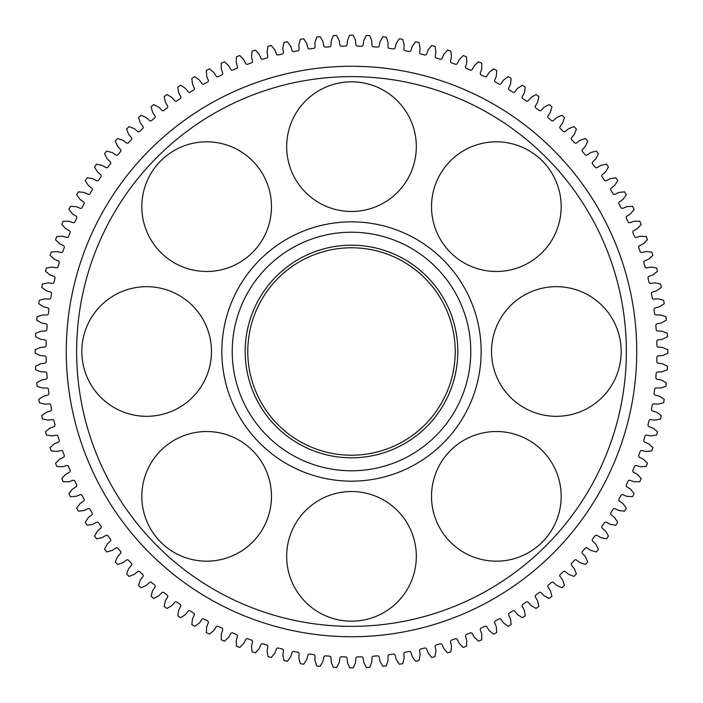 <?xml version="1.0" encoding="UTF-8"?>
<svg xmlns="http://www.w3.org/2000/svg" width="703" height="703" viewBox="0 0 703 703"><rect width="100%" height="100%" fill="white"/><g stroke="black" fill="none" stroke-linecap="round" stroke-linejoin="round"><path stroke-width="1.05" d="M556.345 286.675A64.825 64.825 0 0 0 491.52 351.5A64.825 64.825 0 0 0 556.345 416.325A64.825 64.825 0 0 0 621.18 351.5A64.825 64.825 0 0 0 556.345 286.675M542.189 252.491A64.825 64.825 0 0 0 542.189 160.811A64.825 64.825 0 0 0 450.509 160.811A64.825 64.825 0 0 0 450.509 252.491A64.825 64.825 0 0 0 542.189 252.491M416.325 146.655A64.825 64.825 0 0 0 351.5 81.82A64.825 64.825 0 0 0 286.675 146.655A64.825 64.825 0 0 0 351.5 211.48A64.825 64.825 0 0 0 416.325 146.655M252.491 160.811A64.825 64.825 0 0 0 160.811 160.811A64.825 64.825 0 0 0 160.811 252.491A64.825 64.825 0 0 0 252.491 252.491A64.825 64.825 0 0 0 252.491 160.811M146.655 286.675A64.825 64.825 0 0 0 81.82 351.5A64.825 64.825 0 0 0 146.655 416.325A64.825 64.825 0 0 0 211.48 351.5A64.825 64.825 0 0 0 146.655 286.675M160.811 450.509A64.825 64.825 0 0 0 160.811 542.189A64.825 64.825 0 0 0 252.491 542.189A64.825 64.825 0 0 0 252.491 450.509A64.825 64.825 0 0 0 160.811 450.509M286.675 556.345A64.825 64.825 0 0 0 351.5 621.18A64.825 64.825 0 0 0 416.325 556.345A64.825 64.825 0 0 0 351.5 491.52A64.825 64.825 0 0 0 286.675 556.345M450.509 542.189A64.825 64.825 0 0 0 542.189 542.189A64.825 64.825 0 0 0 542.189 450.509A64.825 64.825 0 0 0 450.509 450.509A64.825 64.825 0 0 0 450.509 542.189M351.5 66.267A285.233 285.233 0 0 0 66.267 351.5A285.233 285.233 0 0 0 351.5 636.733A285.233 285.233 0 0 0 636.733 351.5A285.233 285.233 0 0 0 351.5 66.267M662.419 363.767L658.122 363.135A1.555 1.555 0 0 1 656.795 361.544A305.462 305.462 0 0 0 656.901 357.449A1.555 1.555 0 0 1 658.307 355.929L662.639 355.516L667.841 353.231A316.35 316.35 0 0 0 667.85 351.5A316.35 316.35 0 0 0 667.841 349.769L662.639 347.484L658.307 347.071A1.555 1.555 0 0 1 656.901 345.551A305.462 305.462 0 0 0 656.795 341.456A1.555 1.555 0 0 1 658.122 339.865L662.419 339.233L667.499 336.667A316.35 316.35 0 0 0 667.323 333.213L661.998 331.201L657.657 331.016A1.555 1.555 0 0 1 656.171 329.575A305.462 305.462 0 0 0 655.846 325.498A1.555 1.555 0 0 1 657.094 323.837L661.356 322.976L666.295 320.155A316.35 316.35 0 0 0 665.934 316.71L660.512 314.979L656.163 315.023A1.555 1.555 0 0 1 654.607 313.661A305.462 305.462 0 0 0 654.071 309.601A1.555 1.555 0 0 1 655.222 307.879L659.44 306.798L664.221 303.722A316.35 316.35 0 0 0 663.676 300.304L658.175 298.854L653.843 299.126A1.555 1.555 0 0 1 652.208 297.844A305.462 305.462 0 0 0 651.461 293.828A1.555 1.555 0 0 1 652.525 292.044L656.672 290.743L661.295 287.422A316.35 316.35 0 0 0 660.574 284.038L655.003 282.878L650.679 283.379A1.555 1.555 0 0 1 648.992 282.184A305.462 305.462 0 0 0 648.034 278.203A1.555 1.555 0 0 1 649.001 276.376L653.078 274.855L657.516 271.296A316.35 316.35 0 0 0 656.62 267.957L650.996 267.087L646.707 267.808A1.555 1.555 0 0 1 644.959 266.709A305.462 305.462 0 0 0 643.79 262.781A1.555 1.555 0 0 1 644.66 260.91L648.649 259.179L652.894 255.391A316.35 316.35 0 0 0 651.83 252.096L646.171 251.533L641.927 252.474A1.555 1.555 0 0 1 640.117 251.463A305.462 305.462 0 0 0 638.746 247.605A1.555 1.555 0 0 1 639.519 245.69L643.412 243.748L647.454 239.749A316.35 316.35 0 0 0 646.215 236.516L640.53 236.243L636.347 237.412A1.555 1.555 0 0 1 634.484 236.498A305.462 305.462 0 0 0 632.92 232.719A1.555 1.555 0 0 1 633.588 230.76L637.375 228.624L641.198 224.415A316.35 316.35 0 0 0 639.792 221.252L634.106 221.278L629.985 222.658A1.555 1.555 0 0 1 628.078 221.849A305.462 305.462 0 0 0 626.32 218.15A1.555 1.555 0 0 1 626.883 216.164L630.547 213.826L634.15 209.424A316.35 316.35 0 0 0 632.577 206.339L626.9 206.664L622.858 208.264A1.555 1.555 0 0 1 620.916 207.552A305.462 305.462 0 0 0 618.956 203.949A1.555 1.555 0 0 1 619.422 201.937L622.963 199.415L626.329 194.828A316.35 316.35 0 0 0 624.598 191.831L618.948 192.446L614.984 194.256A1.555 1.555 0 0 1 613.007 193.65A305.462 305.462 0 0 0 610.872 190.153A1.555 1.555 0 0 1 611.223 188.114L614.633 185.416L617.752 180.653A316.35 316.35 0 0 0 615.863 177.754L610.257 178.667L606.399 180.68A1.555 1.555 0 0 1 604.387 180.179A305.462 305.462 0 0 0 602.076 176.804A1.555 1.555 0 0 1 602.322 174.748L605.582 171.866L608.447 166.954A316.35 316.35 0 0 0 606.408 164.159L600.854 165.363L597.111 167.578A1.555 1.555 0 0 1 595.081 167.173A305.462 305.462 0 0 0 592.585 163.931A1.555 1.555 0 0 1 592.726 161.866L595.828 158.816L598.438 153.764A316.35 316.35 0 0 0 596.258 151.075L590.766 152.569L587.146 154.976A1.555 1.555 0 0 1 585.098 154.678A305.462 305.462 0 0 0 582.435 151.567A1.555 1.555 0 0 1 582.471 149.502L585.406 146.294L587.752 141.11A316.35 316.35 0 0 0 585.432 138.535L580.028 140.319L576.539 142.911A1.555 1.555 0 0 1 574.474 142.727A305.462 305.462 0 0 0 571.662 139.756A1.555 1.555 0 0 1 571.583 137.683L574.351 134.335L576.416 129.036A316.35 316.35 0 0 0 573.964 126.584L568.665 128.649L565.317 131.417A1.555 1.555 0 0 1 563.244 131.338A305.462 305.462 0 0 0 560.273 128.526A1.555 1.555 0 0 1 560.089 126.461L562.681 122.972L564.465 117.568A316.35 316.35 0 0 0 561.89 115.248L556.706 117.594L553.498 120.529A1.555 1.555 0 0 1 551.433 120.564A305.462 305.462 0 0 0 548.322 117.902A1.555 1.555 0 0 1 548.024 115.854L550.431 112.234L551.925 106.742A316.35 316.35 0 0 0 549.236 104.562L544.184 107.172L541.134 110.274A1.555 1.555 0 0 1 539.069 110.415A305.462 305.462 0 0 0 535.827 107.919A1.555 1.555 0 0 1 535.422 105.889L537.637 102.146L538.841 96.592A316.35 316.35 0 0 0 536.046 94.553L531.134 97.418L528.252 100.678A1.555 1.555 0 0 1 526.195 100.924A305.462 305.462 0 0 0 522.821 98.613A1.555 1.555 0 0 1 522.32 96.601L524.333 92.743L525.246 87.137A316.35 316.35 0 0 0 522.347 85.248L517.584 88.367L514.886 91.777A1.555 1.555 0 0 1 512.847 92.128A305.462 305.462 0 0 0 509.35 89.993A1.555 1.555 0 0 1 508.744 88.016L510.554 84.052L511.169 78.402A316.35 316.35 0 0 0 508.172 76.671L503.585 80.037L501.063 83.578A1.555 1.555 0 0 1 499.051 84.044A305.462 305.462 0 0 0 495.448 82.084A1.555 1.555 0 0 1 494.736 80.142L496.336 76.1L496.661 70.423A316.35 316.35 0 0 0 493.576 68.85L489.174 72.453L486.836 76.117A1.555 1.555 0 0 1 484.85 76.68A305.462 305.462 0 0 0 481.151 74.922A1.555 1.555 0 0 1 480.342 73.015L481.722 68.894L481.748 63.208A316.35 316.35 0 0 0 478.585 61.802L474.376 65.625L472.24 69.412A1.555 1.555 0 0 1 470.281 70.08A305.462 305.462 0 0 0 466.502 68.516A1.555 1.555 0 0 1 465.588 66.653L466.757 62.47L466.484 56.785A316.35 316.35 0 0 0 463.251 55.546L459.252 59.588L457.31 63.481A1.555 1.555 0 0 1 455.395 64.254A305.462 305.462 0 0 0 451.537 62.883A1.555 1.555 0 0 1 450.526 61.073L451.467 56.829L450.904 51.17A316.35 316.35 0 0 0 447.609 50.106L443.821 54.351L442.09 58.34A1.555 1.555 0 0 1 440.219 59.21A305.462 305.462 0 0 0 436.291 58.041A1.555 1.555 0 0 1 435.192 56.293L435.913 52.004L435.043 46.38A316.35 316.35 0 0 0 431.704 45.484L428.145 49.922L426.624 53.999A1.555 1.555 0 0 1 424.797 54.966A305.462 305.462 0 0 0 420.816 54.008A1.555 1.555 0 0 1 419.621 52.321L420.122 47.997L418.962 42.426A316.35 316.35 0 0 0 415.578 41.705L412.257 46.328L410.956 50.475A1.555 1.555 0 0 1 409.172 51.539A305.462 305.462 0 0 0 405.156 50.792A1.555 1.555 0 0 1 403.874 49.157L404.146 44.825L402.696 39.324A316.35 316.35 0 0 0 399.278 38.779L396.202 43.56L395.121 47.778A1.555 1.555 0 0 1 393.399 48.929A305.462 305.462 0 0 0 389.339 48.393A1.555 1.555 0 0 1 387.977 46.846A1.555 1.555 0 0 0 387.977 46.846L388.021 42.488L386.29 37.066A316.35 316.35 0 0 0 382.845 36.705L380.024 41.644L379.163 45.906A1.555 1.555 0 0 1 377.502 47.154A305.462 305.462 0 0 0 373.425 46.829A1.555 1.555 0 0 1 371.984 45.344L371.799 41.002L369.787 35.677A316.35 316.35 0 0 0 366.333 35.502L363.767 40.581L363.135 44.878A1.555 1.555 0 0 1 361.544 46.205A305.462 305.462 0 0 0 357.449 46.099A1.555 1.555 0 0 1 355.929 44.693L355.516 40.361L353.231 35.159A316.35 316.35 0 0 0 349.769 35.159L347.484 40.361L347.071 44.693A1.555 1.555 0 0 1 345.551 46.099A305.462 305.462 0 0 0 341.456 46.205A1.555 1.555 0 0 1 339.865 44.878L339.233 40.581L336.667 35.502A316.35 316.35 0 0 0 333.213 35.677L331.201 41.002L331.016 45.344A1.555 1.555 0 0 1 329.575 46.829A305.462 305.462 0 0 0 325.498 47.154A1.555 1.555 0 0 1 323.837 45.906L322.976 41.644L320.155 36.705A316.35 316.35 0 0 0 316.71 37.066L314.979 42.488L315.023 46.837A1.555 1.555 0 0 0 315.023 46.837A1.555 1.555 0 0 1 313.661 48.393A305.462 305.462 0 0 0 309.601 48.929A1.555 1.555 0 0 1 307.879 47.778L306.798 43.56L303.722 38.779A316.35 316.35 0 0 0 300.304 39.324L298.854 44.825L299.126 49.157A1.555 1.555 0 0 1 297.844 50.792A305.462 305.462 0 0 0 293.828 51.539A1.555 1.555 0 0 1 292.044 50.475L290.743 46.328L287.422 41.705A316.35 316.35 0 0 0 284.038 42.426L282.878 47.997L283.379 52.321A1.555 1.555 0 0 1 282.184 54.008A305.462 305.462 0 0 0 278.203 54.966A1.555 1.555 0 0 1 276.376 53.999L274.855 49.922L271.296 45.484A316.35 316.35 0 0 0 267.957 46.38L267.087 52.004L267.808 56.293A1.555 1.555 0 0 1 266.709 58.041A305.462 305.462 0 0 0 262.781 59.21A1.555 1.555 0 0 1 260.91 58.34L259.179 54.351L255.391 50.106A316.35 316.35 0 0 0 252.096 51.17L251.533 56.829L252.474 61.073A1.555 1.555 0 0 1 251.463 62.883A305.462 305.462 0 0 0 247.605 64.254A1.555 1.555 0 0 1 245.69 63.481L243.748 59.588L239.749 55.546A316.35 316.35 0 0 0 236.516 56.785L236.243 62.47L237.412 66.653A1.555 1.555 0 0 1 236.498 68.516A305.462 305.462 0 0 0 232.719 70.08A1.555 1.555 0 0 1 230.76 69.412L228.624 65.625L224.415 61.802A316.35 316.35 0 0 0 221.252 63.208L221.278 68.894L222.658 73.015A1.555 1.555 0 0 1 221.849 74.922A305.462 305.462 0 0 0 218.15 76.68A1.555 1.555 0 0 1 216.164 76.117L213.826 72.453L209.424 68.85A316.35 316.35 0 0 0 206.339 70.423L206.664 76.1L208.264 80.142A1.555 1.555 0 0 1 207.552 82.084A305.462 305.462 0 0 0 203.949 84.044A1.555 1.555 0 0 1 201.937 83.578L199.415 80.037L194.828 76.671A316.35 316.35 0 0 0 191.831 78.402L192.446 84.052L194.256 88.016A1.555 1.555 0 0 1 193.65 89.993A305.462 305.462 0 0 0 190.153 92.128A1.555 1.555 0 0 1 188.114 91.777L185.416 88.367L180.653 85.248A316.35 316.35 0 0 0 177.754 87.137L178.667 92.743L180.68 96.601A1.555 1.555 0 0 1 180.179 98.613A305.462 305.462 0 0 0 176.804 100.924A1.555 1.555 0 0 1 174.748 100.678L171.866 97.418L166.954 94.553A316.35 316.35 0 0 0 164.159 96.592L165.363 102.146L167.578 105.889A1.555 1.555 0 0 1 167.173 107.919A305.462 305.462 0 0 0 163.931 110.415A1.555 1.555 0 0 1 161.866 110.274L158.816 107.172L153.764 104.562A316.35 316.35 0 0 0 151.075 106.742L152.569 112.234L154.976 115.854A1.555 1.555 0 0 1 154.678 117.902A305.462 305.462 0 0 0 151.567 120.564A1.555 1.555 0 0 1 149.502 120.529L146.294 117.594L141.11 115.248A316.35 316.35 0 0 0 138.535 117.568L140.319 122.972L142.911 126.461A1.555 1.555 0 0 1 142.727 128.526A305.462 305.462 0 0 0 139.756 131.338A1.555 1.555 0 0 1 137.683 131.417L134.335 128.649L129.036 126.584A316.35 316.35 0 0 0 126.584 129.036L128.649 134.335L131.417 137.683A1.555 1.555 0 0 1 131.338 139.756A305.462 305.462 0 0 0 128.526 142.727A1.555 1.555 0 0 1 126.461 142.911L122.972 140.319L117.568 138.535A316.35 316.35 0 0 0 115.248 141.11L117.594 146.294L120.529 149.502A1.555 1.555 0 0 1 120.564 151.567A305.462 305.462 0 0 0 117.902 154.678A1.555 1.555 0 0 1 115.854 154.976L112.234 152.569L106.742 151.075A316.35 316.35 0 0 0 104.562 153.764L107.172 158.816L110.274 161.866A1.555 1.555 0 0 1 110.415 163.931A305.462 305.462 0 0 0 107.919 167.173A1.555 1.555 0 0 1 105.889 167.578L102.146 165.363L96.592 164.159A316.35 316.35 0 0 0 94.553 166.954L97.418 171.866L100.678 174.748A1.555 1.555 0 0 1 100.924 176.804A305.462 305.462 0 0 0 98.613 180.179A1.555 1.555 0 0 1 96.601 180.68L92.743 178.667L87.137 177.754A316.35 316.35 0 0 0 85.248 180.653L88.367 185.416L91.777 188.114A1.555 1.555 0 0 1 92.128 190.153A305.462 305.462 0 0 0 89.993 193.65A1.555 1.555 0 0 1 88.016 194.256L84.052 192.446L78.402 191.831A316.35 316.35 0 0 0 76.671 194.828L80.037 199.415L83.578 201.937A1.555 1.555 0 0 1 84.044 203.949A305.462 305.462 0 0 0 82.084 207.552A1.555 1.555 0 0 1 80.142 208.264L76.1 206.664L70.423 206.339A316.35 316.35 0 0 0 68.85 209.424L72.453 213.826L76.117 216.164A1.555 1.555 0 0 1 76.68 218.15A305.462 305.462 0 0 0 74.922 221.849A1.555 1.555 0 0 1 73.015 222.658L68.894 221.278L63.208 221.252A316.35 316.35 0 0 0 61.802 224.415L65.625 228.624L69.412 230.76A1.555 1.555 0 0 1 70.08 232.719A305.462 305.462 0 0 0 68.516 236.498A1.555 1.555 0 0 1 66.653 237.412L62.47 236.243L56.785 236.516A316.35 316.35 0 0 0 55.546 239.749L59.588 243.748L63.481 245.69A1.555 1.555 0 0 1 64.254 247.605A305.462 305.462 0 0 0 62.883 251.463A1.555 1.555 0 0 1 61.073 252.474L56.829 251.533L51.17 252.096A316.35 316.35 0 0 0 50.106 255.391L54.351 259.179L58.34 260.91A1.555 1.555 0 0 1 59.21 262.781A305.462 305.462 0 0 0 58.041 266.709A1.555 1.555 0 0 1 56.293 267.808L52.004 267.087L46.38 267.957A316.35 316.35 0 0 0 45.484 271.296L49.922 274.855L53.999 276.376A1.555 1.555 0 0 1 54.966 278.203A305.462 305.462 0 0 0 54.008 282.184A1.555 1.555 0 0 1 52.321 283.379L47.997 282.878L42.426 284.038A316.35 316.35 0 0 0 41.705 287.422L46.328 290.743L50.475 292.044A1.555 1.555 0 0 1 51.539 293.828A305.462 305.462 0 0 0 50.792 297.844A1.555 1.555 0 0 1 49.157 299.126L44.825 298.854L39.324 300.304A316.35 316.35 0 0 0 38.779 303.722L43.56 306.798L47.778 307.879A1.555 1.555 0 0 1 48.929 309.601A305.462 305.462 0 0 0 48.393 313.661A1.555 1.555 0 0 1 46.837 315.023L42.488 314.979L37.066 316.71A316.35 316.35 0 0 0 36.705 320.155L41.644 322.976L45.906 323.837A1.555 1.555 0 0 1 47.154 325.498A305.462 305.462 0 0 0 46.829 329.575A1.555 1.555 0 0 1 45.344 331.016L41.002 331.201L35.677 333.213A316.35 316.35 0 0 0 35.502 336.667L40.581 339.233L44.878 339.865A1.555 1.555 0 0 1 46.205 341.456A305.462 305.462 0 0 0 46.099 345.551A1.555 1.555 0 0 1 44.693 347.071L40.361 347.484L35.159 349.769A316.35 316.35 0 0 0 35.15 351.5A316.35 316.35 0 0 0 35.159 353.231L40.361 355.516L44.693 355.929A1.555 1.555 0 0 1 46.099 357.449A305.462 305.462 0 0 0 46.205 361.544A1.555 1.555 0 0 1 44.878 363.135L40.581 363.767L35.502 366.333A316.35 316.35 0 0 0 35.677 369.787L41.002 371.799L45.344 371.984A1.555 1.555 0 0 1 46.829 373.425A305.462 305.462 0 0 0 47.154 377.502A1.555 1.555 0 0 1 45.906 379.163L41.644 380.024L36.705 382.845A316.35 316.35 0 0 0 37.066 386.29L42.488 388.021L46.837 387.977A1.555 1.555 0 0 1 48.393 389.339A305.462 305.462 0 0 0 48.929 393.399A1.555 1.555 0 0 1 47.778 395.121L43.56 396.202L38.779 399.278A316.35 316.35 0 0 0 39.324 402.696L44.825 404.146L49.157 403.874A1.555 1.555 0 0 1 50.792 405.156A305.462 305.462 0 0 0 51.539 409.172A1.555 1.555 0 0 1 50.475 410.956L46.328 412.257L41.705 415.578A316.35 316.35 0 0 0 42.426 418.962L47.997 420.122L52.321 419.621A1.555 1.555 0 0 1 54.008 420.816A305.462 305.462 0 0 0 54.966 424.797A1.555 1.555 0 0 1 53.999 426.624L49.922 428.145L45.484 431.704A316.35 316.35 0 0 0 46.38 435.043L52.004 435.913L56.293 435.192A1.555 1.555 0 0 1 58.041 436.291A305.462 305.462 0 0 0 59.21 440.219A1.555 1.555 0 0 1 58.34 442.09L54.351 443.821L50.106 447.609A316.35 316.35 0 0 0 51.17 450.904L56.829 451.467L61.073 450.526A1.555 1.555 0 0 1 62.883 451.537A305.462 305.462 0 0 0 64.254 455.395A1.555 1.555 0 0 1 63.481 457.31L59.588 459.252L55.546 463.251A316.35 316.35 0 0 0 56.785 466.484L62.47 466.757L66.653 465.588A1.555 1.555 0 0 1 68.516 466.502A305.462 305.462 0 0 0 70.08 470.281A1.555 1.555 0 0 1 69.412 472.24L65.625 474.376L61.802 478.585A316.35 316.35 0 0 0 63.208 481.748L68.894 481.722L73.015 480.342A1.555 1.555 0 0 1 74.922 481.151A305.462 305.462 0 0 0 76.68 484.85A1.555 1.555 0 0 1 76.117 486.836L72.453 489.174L68.85 493.576A316.35 316.35 0 0 0 70.423 496.661L76.1 496.336L80.142 494.736A1.555 1.555 0 0 1 82.084 495.448A305.462 305.462 0 0 0 84.044 499.051A1.555 1.555 0 0 1 83.578 501.063L80.037 503.585L76.671 508.172A316.35 316.35 0 0 0 78.402 511.169L84.052 510.554L88.016 508.744A1.555 1.555 0 0 1 89.993 509.35A305.462 305.462 0 0 0 92.128 512.847A1.555 1.555 0 0 1 91.777 514.886L88.367 517.584L85.248 522.347A316.35 316.35 0 0 0 87.137 525.246L92.743 524.333L96.601 522.32A1.555 1.555 0 0 1 98.613 522.821A305.462 305.462 0 0 0 100.924 526.195A1.555 1.555 0 0 1 100.678 528.252L97.418 531.134L94.553 536.046A316.35 316.35 0 0 0 96.592 538.841L102.146 537.637L105.889 535.422A1.555 1.555 0 0 1 107.919 535.827A305.462 305.462 0 0 0 110.415 539.069A1.555 1.555 0 0 1 110.274 541.134L107.172 544.184L104.562 549.236A316.35 316.35 0 0 0 106.742 551.925L112.234 550.431L115.854 548.024A1.555 1.555 0 0 1 117.902 548.322A305.462 305.462 0 0 0 120.564 551.433A1.555 1.555 0 0 1 120.529 553.498L117.594 556.706L115.248 561.89A316.35 316.35 0 0 0 117.568 564.465L122.972 562.681L126.461 560.089A1.555 1.555 0 0 1 128.526 560.273A305.462 305.462 0 0 0 131.338 563.244A1.555 1.555 0 0 1 131.417 565.317L128.649 568.665L126.584 573.964A316.35 316.35 0 0 0 129.036 576.416L134.335 574.351L137.683 571.583A1.555 1.555 0 0 1 139.756 571.662A305.462 305.462 0 0 0 142.727 574.474A1.555 1.555 0 0 1 142.911 576.539L140.319 580.028L138.535 585.432A316.35 316.35 0 0 0 141.11 587.752L146.294 585.406L149.502 582.471A1.555 1.555 0 0 1 151.567 582.435A305.462 305.462 0 0 0 154.678 585.098A1.555 1.555 0 0 1 154.976 587.146L152.569 590.766L151.075 596.258A316.35 316.35 0 0 0 153.764 598.438L158.816 595.828L161.866 592.726A1.555 1.555 0 0 1 163.931 592.585A305.462 305.462 0 0 0 167.173 595.081A1.555 1.555 0 0 1 167.578 597.111L165.363 600.854L164.159 606.408A316.35 316.35 0 0 0 166.954 608.447L171.866 605.582L174.748 602.322A1.555 1.555 0 0 1 176.804 602.076A305.462 305.462 0 0 0 180.179 604.387A1.555 1.555 0 0 1 180.68 606.399L178.667 610.257L177.754 615.863A316.35 316.35 0 0 0 180.653 617.752L185.416 614.633L188.114 611.223A1.555 1.555 0 0 1 190.153 610.872A305.462 305.462 0 0 0 193.65 613.007A1.555 1.555 0 0 1 194.256 614.984L192.446 618.948L191.831 624.598A316.35 316.35 0 0 0 194.828 626.329L199.415 622.963L201.937 619.422A1.555 1.555 0 0 1 203.949 618.956A305.462 305.462 0 0 0 207.552 620.916A1.555 1.555 0 0 1 208.264 622.858L206.664 626.9L206.339 632.577A316.35 316.35 0 0 0 209.424 634.15L213.826 630.547L216.164 626.883A1.555 1.555 0 0 1 218.15 626.32A305.462 305.462 0 0 0 221.849 628.078A1.555 1.555 0 0 1 222.658 629.985L221.278 634.106L221.252 639.792A316.35 316.35 0 0 0 224.415 641.198L228.624 637.375L230.76 633.588A1.555 1.555 0 0 1 232.719 632.92A305.462 305.462 0 0 0 236.498 634.484A1.555 1.555 0 0 1 237.412 636.347L236.243 640.53L236.516 646.215A316.35 316.35 0 0 0 239.749 647.454L243.748 643.412L245.69 639.519A1.555 1.555 0 0 1 247.605 638.746A305.462 305.462 0 0 0 251.463 640.117A1.555 1.555 0 0 1 252.474 641.927L251.533 646.171L252.096 651.83A316.35 316.35 0 0 0 255.391 652.894L259.179 648.649L260.91 644.66A1.555 1.555 0 0 1 262.781 643.79A305.462 305.462 0 0 0 266.709 644.959A1.555 1.555 0 0 1 267.808 646.707L267.087 650.996L267.957 656.62A316.35 316.35 0 0 0 271.296 657.516L274.855 653.078L276.376 649.001A1.555 1.555 0 0 1 278.203 648.034A305.462 305.462 0 0 0 282.184 648.992A1.555 1.555 0 0 1 283.379 650.679L282.878 655.003L284.038 660.574A316.35 316.35 0 0 0 287.422 661.295L290.743 656.672L292.044 652.525A1.555 1.555 0 0 1 293.828 651.461A305.462 305.462 0 0 0 297.844 652.208A1.555 1.555 0 0 1 299.126 653.843L298.854 658.175L300.304 663.676A316.35 316.35 0 0 0 303.722 664.221L306.798 659.44L307.879 655.222A1.555 1.555 0 0 1 309.601 654.071A305.462 305.462 0 0 0 313.661 654.607A1.555 1.555 0 0 1 315.023 656.154A1.555 1.555 0 0 0 315.023 656.154L314.979 660.512L316.71 665.934A316.35 316.35 0 0 0 320.155 666.295L322.976 661.356L323.837 657.094A1.555 1.555 0 0 1 325.498 655.846A305.462 305.462 0 0 0 329.575 656.171A1.555 1.555 0 0 1 331.016 657.657L331.201 661.998L333.213 667.323A316.35 316.35 0 0 0 336.667 667.499L339.233 662.419L339.865 658.122A1.555 1.555 0 0 1 341.456 656.795A305.462 305.462 0 0 0 345.551 656.901A1.555 1.555 0 0 1 347.071 658.307L347.484 662.639L349.769 667.841A316.35 316.35 0 0 0 353.231 667.841L355.516 662.639L355.929 658.307A1.555 1.555 0 0 1 357.449 656.901A305.462 305.462 0 0 0 361.544 656.795A1.555 1.555 0 0 1 363.135 658.122L363.767 662.419L366.333 667.499A316.35 316.35 0 0 0 369.787 667.323L371.799 661.998L371.984 657.657A1.555 1.555 0 0 1 373.425 656.171A305.462 305.462 0 0 0 377.502 655.846A1.555 1.555 0 0 1 379.163 657.094L380.024 661.356L382.845 666.295A316.35 316.35 0 0 0 386.29 665.934L388.021 660.512L387.977 656.163A1.555 1.555 0 0 0 387.977 656.163A1.555 1.555 0 0 1 389.339 654.607A305.462 305.462 0 0 0 393.399 654.071A1.555 1.555 0 0 1 395.121 655.222L396.202 659.44L399.278 664.221A316.35 316.35 0 0 0 402.696 663.676L404.146 658.175L403.874 653.843A1.555 1.555 0 0 1 405.156 652.208A305.462 305.462 0 0 0 409.172 651.461A1.555 1.555 0 0 1 410.956 652.525L412.257 656.672L415.578 661.295A316.35 316.35 0 0 0 418.962 660.574L420.122 655.003L419.621 650.679A1.555 1.555 0 0 1 420.816 648.992A305.462 305.462 0 0 0 424.797 648.034A1.555 1.555 0 0 1 426.624 649.001L428.145 653.078L431.704 657.516A316.35 316.35 0 0 0 435.043 656.62L435.913 650.996L435.192 646.707A1.555 1.555 0 0 1 436.291 644.959A305.462 305.462 0 0 0 440.219 643.79A1.555 1.555 0 0 1 442.09 644.66L443.821 648.649L447.609 652.894A316.35 316.35 0 0 0 450.904 651.83L451.467 646.171L450.526 641.927A1.555 1.555 0 0 1 451.537 640.117A305.462 305.462 0 0 0 455.395 638.746A1.555 1.555 0 0 1 457.31 639.519L459.252 643.412L463.251 647.454A316.35 316.35 0 0 0 466.484 646.215L466.757 640.53L465.588 636.347A1.555 1.555 0 0 1 466.502 634.484A305.462 305.462 0 0 0 470.281 632.92A1.555 1.555 0 0 1 472.24 633.588L474.376 637.375L478.585 641.198A316.35 316.35 0 0 0 481.748 639.792L481.722 634.106L480.342 629.985A1.555 1.555 0 0 1 481.151 628.078A305.462 305.462 0 0 0 484.85 626.32A1.555 1.555 0 0 1 486.836 626.883L489.174 630.547L493.576 634.15A316.35 316.35 0 0 0 496.661 632.577L496.336 626.9L494.736 622.858A1.555 1.555 0 0 1 495.448 620.916A305.462 305.462 0 0 0 499.051 618.956A1.555 1.555 0 0 1 501.063 619.422L503.585 622.963L508.172 626.329A316.35 316.35 0 0 0 511.169 624.598L510.554 618.948L508.744 614.984A1.555 1.555 0 0 1 509.35 613.007A305.462 305.462 0 0 0 512.847 610.872A1.555 1.555 0 0 1 514.886 611.223L517.584 614.633L522.347 617.752A316.35 316.35 0 0 0 525.246 615.863L524.333 610.257L522.32 606.399A1.555 1.555 0 0 1 522.821 604.387A305.462 305.462 0 0 0 526.195 602.076A1.555 1.555 0 0 1 528.252 602.322L531.134 605.582L536.046 608.447A316.35 316.35 0 0 0 538.841 606.408L537.637 600.854L535.422 597.111A1.555 1.555 0 0 1 535.827 595.081A305.462 305.462 0 0 0 539.069 592.585A1.555 1.555 0 0 1 541.134 592.726L544.184 595.828L549.236 598.438A316.35 316.35 0 0 0 551.925 596.258L550.431 590.766L548.024 587.146A1.555 1.555 0 0 1 548.322 585.098A305.462 305.462 0 0 0 551.433 582.435A1.555 1.555 0 0 1 553.498 582.471L556.706 585.406L561.89 587.752A316.35 316.35 0 0 0 564.465 585.432L562.681 580.028L560.089 576.539A1.555 1.555 0 0 1 560.273 574.474A305.462 305.462 0 0 0 563.244 571.662A1.555 1.555 0 0 1 565.317 571.583L568.665 574.351L573.964 576.416A316.35 316.35 0 0 0 576.416 573.964L574.351 568.665L571.583 565.317A1.555 1.555 0 0 1 571.662 563.244A305.462 305.462 0 0 0 574.474 560.273A1.555 1.555 0 0 1 576.539 560.089L580.028 562.681L585.432 564.465A316.35 316.35 0 0 0 587.752 561.89L585.406 556.706L582.471 553.498A1.555 1.555 0 0 1 582.435 551.433A305.462 305.462 0 0 0 585.098 548.322A1.555 1.555 0 0 1 587.146 548.024L590.766 550.431L596.258 551.925A316.35 316.35 0 0 0 598.438 549.236L595.828 544.184L592.726 541.134A1.555 1.555 0 0 1 592.585 539.069A305.462 305.462 0 0 0 595.081 535.827A1.555 1.555 0 0 1 597.111 535.422L600.854 537.637L606.408 538.841A316.35 316.35 0 0 0 608.447 536.046L605.582 531.134L602.322 528.252A1.555 1.555 0 0 1 602.076 526.195A305.462 305.462 0 0 0 604.387 522.821A1.555 1.555 0 0 1 606.399 522.32L610.257 524.333L615.863 525.246A316.35 316.35 0 0 0 617.752 522.347L614.633 517.584L611.223 514.886A1.555 1.555 0 0 1 610.872 512.847A305.462 305.462 0 0 0 613.007 509.35A1.555 1.555 0 0 1 614.984 508.744L618.948 510.554L624.598 511.169A316.35 316.35 0 0 0 626.329 508.172L622.963 503.585L619.422 501.063A1.555 1.555 0 0 1 618.956 499.051A305.462 305.462 0 0 0 620.916 495.448A1.555 1.555 0 0 1 622.858 494.736L626.9 496.336L632.577 496.661A316.35 316.35 0 0 0 634.15 493.576L630.547 489.174L626.883 486.836A1.555 1.555 0 0 1 626.32 484.85A305.462 305.462 0 0 0 628.078 481.151A1.555 1.555 0 0 1 629.985 480.342L634.106 481.722L639.792 481.748A316.35 316.35 0 0 0 641.198 478.585L637.375 474.376L633.588 472.24A1.555 1.555 0 0 1 632.92 470.281A305.462 305.462 0 0 0 634.484 466.502A1.555 1.555 0 0 1 636.347 465.588L640.53 466.757L646.215 466.484A316.35 316.35 0 0 0 647.454 463.251L643.412 459.252L639.519 457.31A1.555 1.555 0 0 1 638.746 455.395A305.462 305.462 0 0 0 640.117 451.537A1.555 1.555 0 0 1 641.927 450.526L646.171 451.467L651.83 450.904A316.35 316.35 0 0 0 652.894 447.609L648.649 443.821L644.66 442.09A1.555 1.555 0 0 1 643.79 440.219A305.462 305.462 0 0 0 644.959 436.291A1.555 1.555 0 0 1 646.707 435.192L650.996 435.913L656.62 435.043A316.35 316.35 0 0 0 657.516 431.704L653.078 428.145L649.001 426.624A1.555 1.555 0 0 1 648.034 424.797A305.462 305.462 0 0 0 648.992 420.816A1.555 1.555 0 0 1 650.679 419.621L655.003 420.122L660.574 418.962A316.35 316.35 0 0 0 661.295 415.578L656.672 412.257L652.525 410.956A1.555 1.555 0 0 1 651.461 409.172A305.462 305.462 0 0 0 652.208 405.156A1.555 1.555 0 0 1 653.843 403.874L658.175 404.146L663.676 402.696A316.35 316.35 0 0 0 664.221 399.278L659.44 396.202L655.222 395.121A1.555 1.555 0 0 1 654.071 393.399A305.462 305.462 0 0 0 654.607 389.339A1.555 1.555 0 0 1 656.163 387.977L660.512 388.021L665.934 386.29A316.35 316.35 0 0 0 666.295 382.845L661.356 380.024L657.094 379.163A1.555 1.555 0 0 1 655.846 377.502A305.462 305.462 0 0 0 656.171 373.425A1.555 1.555 0 0 1 657.657 371.984L661.998 371.799L667.323 369.787A316.35 316.35 0 0 0 667.499 366.333L662.419 363.767M351.5 232.218A119.282 119.282 0 0 0 232.218 351.5A119.282 119.282 0 0 0 351.5 470.782A119.282 119.282 0 0 0 470.782 351.5A119.282 119.282 0 0 0 351.5 232.218M351.5 457.811A106.311 106.311 0 0 0 457.811 351.5A106.311 106.311 0 0 0 351.5 245.189A106.311 106.311 0 0 0 245.189 351.5A106.311 106.311 0 0 0 351.5 457.811M351.5 247.781A103.719 103.719 0 0 0 247.781 351.5A103.719 103.719 0 0 0 351.5 455.219A103.719 103.719 0 0 0 455.219 351.5A103.719 103.719 0 0 0 351.5 247.781M351.5 76.636A274.864 274.864 0 0 0 76.636 351.5A274.864 274.864 0 0 0 351.5 626.364A274.864 274.864 0 0 0 626.364 351.5A274.864 274.864 0 0 0 351.5 76.636M351.5 221.849A129.651 129.651 0 0 0 221.849 351.5A129.651 129.651 0 0 0 351.5 481.151A129.651 129.651 0 0 0 481.151 351.5A129.651 129.651 0 0 0 351.5 221.849"/></g></svg>
